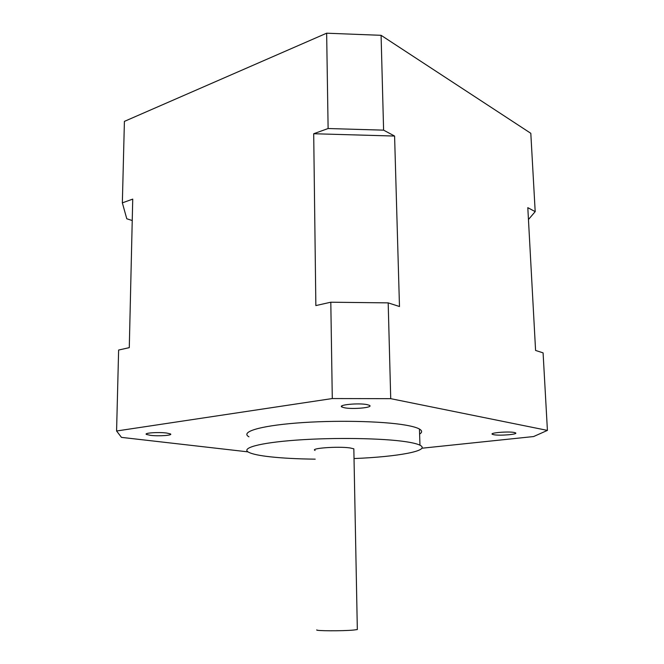 <?xml version="1.0" encoding="UTF-8"?>
<svg xmlns="http://www.w3.org/2000/svg" width="664" height="664" viewBox="0 0 664 664"><rect width="100%" height="100%" fill="white"/><g stroke="black" fill="none" stroke-linecap="round" stroke-linejoin="round"><path stroke-width="1" d="M514.251 432.48C508.358 431.21 489.028 432.845 492.373 434.306L493.734 434.712C499.677 435.941 518.7 434.347 515.513 432.862L514.251 432.48M367.026 404.6C358.435 402.791 337.262 404.874 341.952 407.024L344.558 407.796C353.19 409.53 373.94 407.522 369.441 405.339L367.026 404.6M166.639 433.036C158.414 431.915 143.308 433.003 146.503 434.455L150.421 435.335C158.671 436.414 173.478 435.36 170.391 433.891L166.639 433.036M353.854 449.827L353.837 448.814L350.069 447.943C338.167 446.166 309.499 448.258 315.093 450.441M357.323 629.065L357.332 629.555L353.472 630.07C342.267 631.124 314.645 630.966 316.794 629.887M354.028 458.55C397.313 456.84 431.351 450.756 419.963 445.204C417.432 443.934 412.809 442.78 406.077 441.751C383.028 438.182 334.258 437.36 296.634 440.099C258.869 442.805 240.202 448.241 248.95 452.416C252.627 454.168 259.649 455.629 270.007 456.791C282.648 458.168 297.704 458.957 315.201 459.156M419.606 434.082C422.337 432.389 422.279 430.704 419.449 429.035C416.917 427.599 412.302 426.296 405.596 425.126C382.605 421.059 333.984 420.038 296.484 423.043C258.844 426.022 240.235 432.09 248.958 436.812M248.004 451.869L121.462 437.377L116.582 430.994L332.291 398.549L390.722 398.666L547.418 430.396L533.615 436.547L421.889 448.225M381.086 35.316L326.647 33.2L328.116 128.525L313.698 133.738L394.59 136.054L383.601 130.152L381.086 35.316L530.81 133.306L535.192 211.633L527.805 207.666L535.582 350.443L543.086 352.866L547.418 430.396M394.59 136.054L399.479 306.519L388.183 302.875L390.722 398.666M326.647 33.2L124.409 121.379L122.35 202.86L126.782 218.771L132.236 220.523M116.582 430.994L118.624 350.044L129.281 347.646L132.734 199.109L122.35 202.86M332.291 398.549L330.805 302.211L315.856 305.581L313.698 133.738M330.805 302.211L388.183 302.875M383.601 130.152L328.116 128.525M528.444 219.527L535.192 211.633M492.339 433.708L492.373 434.306M341.935 405.862L341.952 407.024M146.512 433.725L146.503 434.455M357.332 629.555L353.837 448.814M419.963 445.204L419.449 429.035"/></g></svg>
